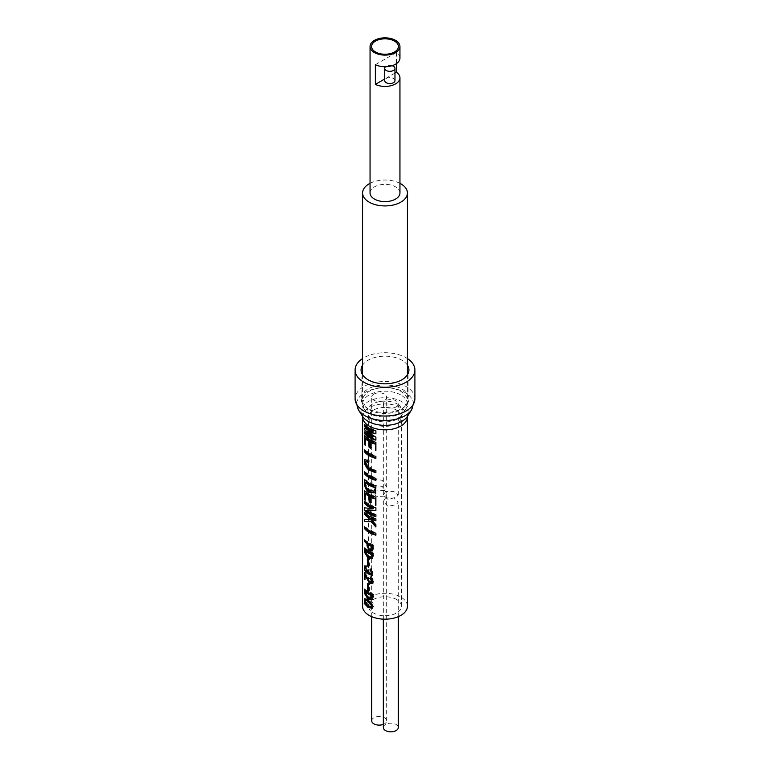 <?xml version="1.0" encoding="UTF-8"?>
<svg xmlns="http://www.w3.org/2000/svg" width="770" height="770" viewBox="0 0 770 770"><rect width="100%" height="100%" fill="white"/><g stroke="black" fill="none" stroke-linecap="round" stroke-linejoin="round"><path stroke-width="0.58" stroke-dasharray="3.85 2.89" d="M383.335 727.515A7.479 4.312 180 0 1 385.529 724.464A7.479 4.312 180 0 1 393.672 723.521A7.479 4.312 180 0 1 398.292 727.515M385.529 497.93L383.335 501.52L387.936 506.342L396.098 504.716L398.292 502.127L393.653 497.978L385.529 497.93M407.426 358.57A29.905 17.267 0 0 0 406.146 357.79A29.905 17.267 0 0 0 362.574 358.57M407.426 365.192A23.928 13.812 0 0 0 401.921 360.225A23.928 13.812 0 0 0 362.574 365.192M396.627 599.522A16.449 9.5 0 0 0 378.705 597.462A16.449 9.5 0 0 0 368.551 606.231A16.449 9.5 0 0 0 373.373 612.949A16.449 9.5 0 0 0 391.295 615.009A16.449 9.5 0 0 0 401.449 606.231A16.449 9.5 0 0 0 396.627 599.522M407.426 606.231A22.426 12.946 0 0 0 400.862 597.077A22.426 12.946 0 0 0 376.414 594.276A22.426 12.946 0 0 0 362.574 606.231M364.508 431.864L373.325 436.956M364.508 428.207L373.325 431.296M364.508 424.318L375.895 430.892M368.57 431.21L367.598 431.941M368.57 431.383L375.895 437.254M365.683 438.361L365.278 445.368M364.508 435.714L375.895 442.288M371.612 441.788L371.612 447.62L370.62 448.188M371.612 447.62L370.62 447.043M364.508 449.853L375.895 456.427M364.508 459.767L368.349 459.786L367.406 460.335M368.349 459.786L369.167 460.258L368.147 460.845M369.167 460.258L369.167 462.221L368.147 462.818M369.167 462.221L368.147 461.634M366.222 461.182L365.278 462.587M365.683 462.356L368.426 466.341L367.463 466.889M368.426 466.341L375.895 470.643M364.508 471.779L375.895 478.353M364.508 479.325L375.895 485.899M365.683 481.972L365.683 482.915C366.058 486.207 367.685 488.517 370.582 489.855L374.461 491.048M370.582 489.855L369.523 490.461M365.683 493.195L365.278 500.192M364.508 490.548L375.895 497.122M371.612 496.621L371.612 502.444L370.62 503.022M371.612 502.444L370.62 501.876M364.508 507.815L373.469 508.402M364.508 501.164L375.895 507.748M367.762 509.904L366.886 510.491M367.762 509.99L375.895 514.687M364.508 519.355L370.582 519.067M364.508 512.223L375.895 518.797M371.467 518.21L375.895 524.697M364.508 526.613L375.895 533.187M364.508 539.876L373.691 545.189L373.691 548.529L373.026 548.914M373.691 548.529L372.488 550.733M369.504 549.241L367.954 545.959L368.965 545.41L370.803 548.779L372.17 549.097M373.691 545.189L373.026 545.574M368.965 543.928L368.965 545.41M370.803 548.779L369.754 549.385M364.508 547.98L373.691 553.284L373.691 555.468L373.026 555.853M373.691 555.468L372.285 558.414M373.691 553.284L373.026 553.668M365.24 549.876L365.24 550.579C365.519 553.053 366.741 554.785 368.907 555.786L371.977 556.604M368.907 555.786L367.906 556.363M369.523 566.037L368.628 565.517L368.628 558.192L369.523 558.712L369.523 566.037L368.474 566.633M368.628 558.192L367.646 558.76M369.523 558.712L368.474 559.309M364.508 565.94L365.981 565.96M370.582 574.15L368.849 572.206M369.244 571.975L368.089 572.793M366.626 565.584L366.789 566.836L366.106 567.23M366.789 566.836L366.058 566.807M365.442 567.105L368.147 571.215M368.551 570.714L368.849 569.502L367.848 570.079M368.849 569.502L369.571 569.925L368.532 570.522M369.571 569.925L372.42 573.621M372.719 571.696L370.996 569.617M371.188 569.502L371.352 568.443L370.341 569.03M371.352 568.443L372.728 575.209M364.508 572.716L372.382 581.783M372.305 579.03L371.034 577.625M371.188 577.538L371.352 576.412L370.341 577M371.352 576.412L373.864 581.071L372.776 583.4M370.409 582.284L366.279 576.634M365.24 574.997L364.97 579.772M369.523 590.706L368.628 590.195L368.628 582.871L369.523 583.381L369.523 590.706L368.474 591.312M368.628 582.871L367.646 583.439M369.523 583.381L368.474 583.987M364.508 589.098L373.691 594.401L373.691 596.586L373.026 596.971M373.691 596.586L372.285 599.532M373.691 594.401L373.026 594.787M365.24 590.994L365.24 591.707C365.519 594.171 366.741 595.913 368.907 596.904L371.977 597.732M368.907 596.904L367.906 597.491M364.508 598.868L368.965 599.638C371.631 600.841 373.238 602.968 373.806 606.029L373.161 606.404M373.806 606.029L372.632 608.002M368.965 599.638L367.954 600.225M365.365 600.282L365.404 602.15L367.126 602.111L368.07 603.555L366.895 603.584M366.568 603.593L372.333 606.308M368.965 605.23L367.954 605.817M368.07 603.555L367.155 604.084M367.126 602.111L366.366 602.554M383.335 724.387A7.479 4.312 0 0 0 384.471 723.848A7.479 4.312 0 0 0 386.665 720.797A7.479 4.312 0 0 0 382.045 716.812A7.479 4.312 0 0 0 373.902 717.746A7.479 4.312 0 0 0 371.708 720.797M384.471 496.91L376.106 496.217L371.708 489.316L373.902 485.437L382.209 486.361L386.665 493.185L384.471 496.91M394.972 80.581A5.14 2.965 0 0 0 393.46 78.482A5.14 2.965 0 0 0 387.868 77.837A5.14 2.965 0 0 0 384.702 80.581M384.471 490.586L376.106 490.028L371.708 483.223L373.902 479.335L382.18 480.239L386.665 486.929L384.471 490.586M373.902 394.105A7.479 4.312 0 0 0 371.708 397.156A7.479 4.312 0 0 0 376.328 401.141A7.479 4.312 0 0 0 384.471 400.208A7.479 4.312 0 0 0 386.665 397.156A7.479 4.312 0 0 0 382.045 393.172A7.479 4.312 0 0 0 373.902 394.105M385.529 491.549L383.335 495.043L387.984 499.374L396.098 497.324L398.292 494.946L393.682 491.395L385.529 491.549M396.098 406.926A7.479 4.312 180 0 1 387.955 407.859A7.479 4.312 180 0 1 383.335 403.875A7.479 4.312 180 0 1 385.529 400.824A7.479 4.312 180 0 1 393.672 399.88A7.479 4.312 180 0 1 398.292 403.875A7.479 4.312 180 0 1 396.098 406.926M371.544 46.537A13.456 7.767 0 0 0 371.544 46.595A13.456 7.767 0 0 0 375.481 52.09A13.456 7.767 0 0 0 390.149 53.775A13.456 7.767 0 0 0 398.456 46.595A13.456 7.767 0 0 0 398.456 46.537M399.948 58.077A14.948 8.634 0 0 0 396.444 52.524L396.444 63.641M399.948 192.972A14.948 8.634 0 0 0 395.568 186.869A14.948 8.634 0 0 0 379.283 185.002A14.948 8.634 0 0 0 370.052 192.972M369.138 409.669A22.426 12.946 0 0 0 393.586 412.479A22.426 12.946 0 0 0 407.426 400.516A22.426 12.946 0 0 0 400.862 391.362A22.426 12.946 0 0 0 376.414 388.552A22.426 12.946 0 0 0 362.574 400.516A22.426 12.946 0 0 0 369.138 409.669M394.972 73.083L384.702 79.012M399.948 183.327A22.426 12.946 0 0 0 370.052 183.327M396.444 52.524L375.375 64.69M392.046 65.7A5.14 2.965 0 0 0 385.587 66.711M414.905 398.764A29.905 17.267 0 0 0 406.146 386.55A29.905 17.267 0 0 0 373.556 382.815A29.905 17.267 0 0 0 355.095 398.764M358.377 409.804A28.384 16.382 180 0 1 369.696 390.332A28.384 16.382 180 0 1 405.068 392.546A28.384 16.382 180 0 1 411.623 409.804M368.079 408.533A23.928 13.812 180 0 1 361.072 398.764A23.928 13.812 180 0 1 375.847 386.001A23.928 13.812 180 0 1 401.921 388.994A23.928 13.812 180 0 1 408.928 398.764A23.928 13.812 180 0 1 394.153 411.526A23.928 13.812 180 0 1 368.079 408.533M400.843 394.991A22.397 12.936 0 0 0 372.921 393.239A22.397 12.936 0 0 0 363.989 408.61A22.397 12.936 0 0 0 369.157 413.278A22.397 12.936 0 0 0 406.011 408.61A22.397 12.936 0 0 0 400.843 394.991M362.574 416.888A22.426 12.946 180 0 1 376.414 404.924A22.426 12.946 180 0 1 400.862 407.734A22.426 12.946 180 0 1 407.426 416.888L407.474 416.3A23.947 13.831 0 0 0 401.94 401.738A23.947 13.831 0 0 0 372.083 399.871A23.947 13.831 0 0 0 362.526 416.3L362.574 416.888M373.373 423.596A16.449 9.5 0 0 0 391.295 425.656A16.449 9.5 0 0 0 401.449 416.888A16.449 9.5 0 0 0 396.627 410.169A16.449 9.5 0 0 0 378.705 408.11A16.449 9.5 0 0 0 368.551 416.888A16.449 9.5 0 0 0 373.373 423.596M397.705 404.183A17.97 10.376 180 0 1 401.863 415.107A17.97 10.376 180 0 1 372.295 418.851A17.97 10.376 180 0 1 368.137 415.107A17.97 10.376 180 0 1 375.308 402.777A17.97 10.376 180 0 1 397.705 404.183M373.864 581.071L373.229 581.437M383.335 619.147L383.335 501.52M398.292 616.664L398.292 502.127M361.072 369.995L361.072 398.764L363.989 408.61L368.137 415.107L368.551 416.888L368.551 606.231M401.449 606.231L401.449 416.888L401.863 415.107L406.011 408.61L408.928 398.764L408.928 369.995M372.921 550.579L372.093 551.05M372.728 558.25L371.872 558.741M368.686 572.63L367.694 573.198M373.123 575.084L372.333 575.546M373.181 583.265L372.411 583.708M372.728 599.378L371.872 599.869M373.046 607.848L372.247 608.31M371.708 616.664L371.708 489.316M386.665 720.797L386.665 493.185M371.708 483.223L371.708 397.156M383.335 495.043L383.335 403.875M407.426 374.798L407.426 400.516M362.574 374.798L362.574 400.516M398.292 494.946L398.292 403.875M386.665 486.929L386.665 397.156"/><path stroke-width="1.16" d="M398.292 616.664L398.292 727.515A7.479 4.312 180 0 1 396.098 730.566A7.479 4.312 180 0 1 387.955 731.5A7.479 4.312 180 0 1 383.335 727.515L383.335 619.147M367.954 605.817L371.419 606.837L371.9 605.913L367.954 601.765C366.318 600.205 365.298 600.003 364.903 601.149L365.086 602.323L366.366 602.554L367.155 604.084L365.933 603.959L367.954 605.817M371.419 606.827L372.747 605.422L368.965 601.178L365.558 600.128L364.903 601.149M367.906 597.491L371.015 598.28L371.766 595.768A22.426 12.946 180 0 1 369.138 594.469A22.426 12.946 180 0 1 364.97 591.148L367.906 597.491M367.906 556.363L371.015 557.162L371.766 554.65A22.426 12.946 180 0 1 369.138 553.351A22.426 12.946 180 0 1 364.97 550.021L367.906 556.363M367.954 545.988L369.138 548.991L371.227 549.636L371.766 546.556A22.426 12.946 180 0 1 369.138 545.256A22.426 12.946 180 0 1 367.954 544.515L367.954 545.988L367.906 545.189L367.011 545.699L367.011 543.832A22.426 12.946 180 0 1 364.508 541.358L364.508 539.876A22.426 12.946 0 0 0 369.138 543.774A22.426 12.946 0 0 0 373.026 545.574L373.026 548.914L372.093 551.05L369.138 550.473L367.011 545.699M365.278 483.146C365.355 486.39 366.645 488.758 369.138 490.24L374.249 491.183L375.423 487.747A22.426 12.946 180 0 1 369.138 485.187A22.426 12.946 180 0 1 365.278 482.203L365.278 483.146M362.574 358.57A29.905 17.267 0 0 0 355.095 369.995A29.905 17.267 0 0 0 363.854 382.199A29.905 17.267 0 0 0 396.444 385.943A29.905 17.267 0 0 0 414.905 369.995A29.905 17.267 0 0 0 407.426 358.57M362.574 365.192A23.928 13.812 0 0 0 361.072 369.995A23.928 13.812 0 0 0 368.079 379.764A23.928 13.812 0 0 0 394.153 382.757A23.928 13.812 0 0 0 408.928 369.995A23.928 13.812 0 0 0 407.426 365.192M362.574 416.888L362.574 606.231A22.426 12.946 0 0 0 369.138 615.394A22.426 12.946 0 0 0 393.586 618.194A22.426 12.946 0 0 0 407.426 606.231L407.426 416.888A22.426 12.946 180 0 1 393.586 428.851A22.426 12.946 180 0 1 369.138 426.041A22.426 12.946 180 0 1 362.574 416.888L362.458 416.175M369.138 428.216A22.426 12.946 0 0 0 375.895 430.892L375.895 433.789L367.598 431.778L375.895 437.254L375.895 440.151A22.426 12.946 180 0 1 369.138 437.476A22.426 12.946 180 0 1 364.508 433.577L364.508 431.864A22.426 12.946 0 0 0 369.138 435.762A22.426 12.946 0 0 0 372.574 437.379L369.138 434.877L364.508 429.689L364.508 428.207L369.138 430.815L372.574 431.556A22.426 12.946 180 0 1 369.138 429.93A22.426 12.946 180 0 1 364.508 426.031L364.508 424.318A22.426 12.946 0 0 0 369.138 428.216M369.138 439.612A22.426 12.946 0 0 0 375.895 442.288L375.895 450.604A22.426 12.946 180 0 1 375.423 450.479L375.423 444.136A22.426 12.946 180 0 1 370.62 442.365L370.62 448.188A22.426 12.946 180 0 1 369.148 447.418L369.148 441.585A22.426 12.946 180 0 1 369.138 441.585A22.426 12.946 180 0 1 365.278 438.592L365.278 445.368A22.426 12.946 180 0 1 364.508 444.454L364.508 435.714A22.426 12.946 0 0 0 369.138 439.612M369.138 453.751A22.426 12.946 0 0 0 375.895 456.427L375.895 458.4A22.426 12.946 180 0 1 369.138 455.715A22.426 12.946 180 0 1 364.508 451.826L364.508 449.853A22.426 12.946 0 0 0 369.138 453.751M364.98 459.218L364.508 459.767L367.406 460.335A22.426 12.946 0 0 0 368.147 460.845L368.147 462.818A22.426 12.946 180 0 1 367.203 462.154L365.673 461.5L365.278 462.587L367.463 466.889A22.426 12.946 0 0 0 369.138 467.967A22.426 12.946 0 0 0 375.895 470.643L375.895 472.616A22.426 12.946 180 0 1 369.138 469.941A22.426 12.946 180 0 1 367.531 468.911L364.508 463.848L364.922 459.238M369.138 475.677A22.426 12.946 0 0 0 375.895 478.353L375.895 480.326A22.426 12.946 180 0 1 369.138 477.65A22.426 12.946 180 0 1 364.508 473.752L364.508 471.779A22.426 12.946 0 0 0 369.138 475.677M369.523 492.521L370.582 491.905L375.895 492.983L369.138 492.29C366.53 490.731 364.98 488.074 364.508 484.32L364.508 479.325A22.426 12.946 0 0 0 369.138 483.223A22.426 12.946 0 0 0 375.895 485.899L375.587 493.185M369.138 494.446A22.426 12.946 0 0 0 375.895 497.122L375.895 505.428A22.426 12.946 180 0 1 375.423 505.303L375.423 498.97A22.426 12.946 180 0 1 370.62 497.199L370.62 503.022A22.426 12.946 180 0 1 369.148 502.242L369.148 496.419A22.426 12.946 180 0 1 369.138 496.409A22.426 12.946 180 0 1 365.278 493.426L365.278 500.192A22.426 12.946 180 0 1 364.508 499.287L364.508 490.548A22.426 12.946 0 0 0 369.138 494.446M369.138 505.062A22.426 12.946 0 0 0 375.895 507.748L375.895 510.433L366.886 510.491A22.426 12.946 0 0 0 369.138 512.002A22.426 12.946 0 0 0 375.895 514.687L375.895 516.651A22.426 12.946 180 0 1 369.138 513.975A22.426 12.946 180 0 1 364.508 510.077L364.508 507.815L372.757 508.729A22.426 12.946 180 0 1 369.138 507.035A22.426 12.946 180 0 1 364.508 503.137L364.508 501.164A22.426 12.946 0 0 0 369.138 505.062M369.138 516.121A22.426 12.946 0 0 0 375.895 518.797L375.895 520.761A22.426 12.946 180 0 1 370.457 518.788L375.895 524.697L375.895 526.988L371.034 521.723L364.508 521.579L364.508 519.355L369.523 519.673L368.002 517.382A22.426 12.946 180 0 1 364.508 514.187L364.508 512.223A22.426 12.946 0 0 0 369.138 516.121M369.138 530.511A22.426 12.946 0 0 0 375.895 533.187L375.895 535.16A22.426 12.946 180 0 1 369.138 532.484A22.426 12.946 180 0 1 364.508 528.586L364.508 526.613A22.426 12.946 0 0 0 369.138 530.511M369.138 551.869A22.426 12.946 0 0 0 373.026 553.668L373.026 555.853L371.872 558.741L367.906 557.913L364.508 552.225L364.508 547.98A22.426 12.946 0 0 0 369.138 551.869M368.849 572.206L368.214 572.572C366.799 573.91 365.567 572.87 364.508 569.444L364.508 565.94L365.981 565.96L366.106 567.23L365.259 567.172L367.223 571.744L367.848 570.079A22.426 12.946 0 0 0 368.532 570.522L369.138 572.861L371.515 574.141L370.341 569.03L372.333 575.537L369.138 574.314L368.214 572.572L367.694 573.198M369.138 581.283L371.477 582.303L370.341 577L373.229 581.437L372.411 583.708L369.138 582.688L364.97 575.151L364.97 579.772A22.426 12.946 180 0 1 364.508 579.204L364.508 572.716L369.138 581.283M369.138 592.996A22.426 12.946 0 0 0 373.026 594.787L373.026 596.971L371.872 599.869L367.906 599.031L364.508 593.352L364.508 589.098A22.426 12.946 0 0 0 369.138 592.996M364.749 598.637L369.138 601.024L373.161 606.404L372.247 608.31L367.954 607.357L364.508 603.68L364.72 598.656M368.474 559.309L368.474 566.633A22.426 12.946 180 0 1 367.646 566.085L367.646 558.76A22.426 12.946 0 0 0 368.474 559.309M368.474 583.987L368.474 591.312A22.426 12.946 180 0 1 367.646 590.763L367.646 583.439A22.426 12.946 0 0 0 368.474 583.987M375.895 440.151L364.508 433.577M372.574 437.206L373.325 436.783L372.574 437.379M373.325 436.783L364.508 429.689M372.574 431.556L373.325 431.123L372.574 431.729M373.325 431.123L364.508 426.031M375.895 433.789L368.57 431.21L367.598 431.778M365.278 444.906L364.508 444.454M375.548 450.402L375.423 444.136M375.548 444.059L371.612 441.788L370.62 442.365M370.62 447.043L369.148 447.418M370.206 446.802L370.206 440.979L369.148 441.585M370.206 440.979L365.278 438.592M375.895 458.4L364.508 451.826M375.895 472.616L368.503 468.353L367.531 468.911M368.503 468.353L364.508 463.848M368.147 461.634L365.673 461.5M375.895 480.326L364.508 473.752M370.582 491.905C367.627 490.49 365.606 487.959 364.508 484.32M374.461 491.048L375.548 487.67L365.278 482.203M365.278 499.73L364.508 499.287M375.548 505.235L375.423 498.97M375.548 498.893L371.612 496.621L370.62 497.199M370.62 501.876L369.148 502.242M370.206 501.636L370.206 495.803L369.148 496.419M370.206 495.803L365.278 493.426M375.895 516.651L364.508 510.077M372.757 508.729L373.469 508.316L372.757 508.816M373.469 508.316L364.508 503.137M375.895 510.433L367.762 509.904L366.886 510.404M375.895 526.988L371.987 521.165L371.034 521.723M371.987 521.165L364.508 521.579M368.002 517.382L369.022 516.795L370.582 519.067L369.523 519.673M369.022 516.795L364.508 514.187M375.895 520.761L371.467 518.21L370.457 518.788M375.895 535.16L364.508 528.586M372.488 550.733L370.803 550.261L369.754 550.868M370.803 550.261L369.504 549.241M367.906 545.189L367.906 543.322L367.011 543.832M367.906 543.322L364.508 541.358M371.227 549.636L372.17 549.097L372.632 546.055L368.965 543.928L367.954 544.515M372.632 546.055L371.766 546.556M372.632 547.528L371.766 548.028M372.285 558.414L368.907 557.326L367.906 557.913M368.907 557.326L364.508 552.225M371.015 557.162L371.977 556.604L372.632 554.15L364.97 550.021M372.632 554.15L371.766 554.65M372.632 554.852L371.766 555.353M368.474 565.613L367.646 566.085M368.089 572.793L364.508 569.444M366.058 566.807L365.442 567.105M367.223 571.744L368.551 570.714M371.515 574.141L372.42 573.621L372.719 571.696M370.996 569.617L370.168 570.098M372.728 575.209L370.582 574.15M371.477 582.303L372.382 581.783L372.305 579.03M371.034 577.625L370.168 578.126M372.776 583.4L370.409 582.284M366.279 576.634L364.97 575.151M368.474 590.282L367.646 590.763M372.285 599.532L368.907 598.454L367.906 599.031M368.907 598.454L364.508 593.352M371.015 598.28L371.977 597.732L372.632 595.268L364.97 591.148M372.632 595.268L371.766 595.768M372.632 595.98L371.766 596.481M372.632 608.002L368.965 606.77L367.954 607.357M368.965 606.77L364.97 603.805M365.24 603.651L364.508 603.68M366.895 603.584L365.933 603.959M368.965 601.178L367.954 601.765M372.747 605.422L371.9 605.913M371.708 616.664L371.708 720.797A7.479 4.312 0 0 0 375.664 724.609A7.479 4.312 0 0 0 383.335 724.387M385.587 66.711A5.14 2.965 0 0 0 384.702 68.376A5.14 2.965 0 0 0 386.203 70.465A5.14 2.965 0 0 0 391.795 71.109A5.14 2.965 0 0 0 394.972 68.376A5.14 2.965 0 0 0 393.46 66.278A5.14 2.965 0 0 0 392.046 65.7M384.702 68.376L384.702 80.581A5.14 2.965 0 0 0 386.203 82.679A5.14 2.965 0 0 0 391.795 83.324A5.14 2.965 0 0 0 394.972 80.581L394.972 68.376M394.519 40.983A13.456 7.767 0 0 0 379.851 39.299A13.456 7.767 0 0 0 371.544 46.479A13.456 7.767 0 0 0 375.481 51.965A13.456 7.767 0 0 0 390.149 53.65A13.456 7.767 0 0 0 398.456 46.479A13.456 7.767 0 0 0 394.519 40.983M398.456 46.537A13.456 7.767 0 0 0 394.519 41.108A13.456 7.767 0 0 0 379.899 39.405A13.456 7.767 0 0 0 371.544 46.537M396.444 63.641L396.444 72.236A14.948 8.634 180 0 1 399.948 77.789A14.948 8.634 180 0 1 391.314 85.614A14.948 8.634 180 0 1 375.375 84.392L375.375 64.69A14.948 8.634 0 0 0 391.314 65.912A14.948 8.634 0 0 0 399.948 58.077L399.948 46.479A14.948 8.634 0 0 0 395.568 40.367A14.948 8.634 0 0 0 379.283 38.5A14.948 8.634 0 0 0 370.052 46.479A14.948 8.634 0 0 0 374.432 52.581A14.948 8.634 0 0 0 390.717 54.449A14.948 8.634 0 0 0 399.948 46.479M370.052 46.479L370.052 192.972A14.948 8.634 0 0 0 374.432 199.074A14.948 8.634 0 0 0 390.717 200.951A14.948 8.634 0 0 0 399.948 192.972L399.948 77.789M370.052 183.327A22.426 12.946 0 0 0 362.574 192.972A22.426 12.946 0 0 0 369.138 202.135A22.426 12.946 0 0 0 393.586 204.935A22.426 12.946 0 0 0 407.426 192.972A22.426 12.946 0 0 0 400.862 183.818A22.426 12.946 0 0 0 399.948 183.327M396.444 72.236L394.972 73.083M384.702 79.012L375.375 84.392M355.095 369.995L355.095 398.764A29.905 17.267 0 0 0 363.854 410.968A29.905 17.267 0 0 0 396.444 414.712A29.905 17.267 0 0 0 414.905 398.764L411.623 409.804A28.384 16.382 180 0 1 364.932 415.713A28.384 16.382 180 0 1 358.377 409.804L362.526 416.3A23.947 13.831 0 0 0 368.06 421.296A23.947 13.831 0 0 0 407.474 416.3L411.623 409.804M368.127 461.625L367.203 462.154M414.905 398.764L414.905 369.995M407.426 416.888L407.542 416.175M355.095 398.764L358.377 409.804M407.426 192.972L407.426 374.798M362.574 192.972L362.574 374.798"/></g></svg>

